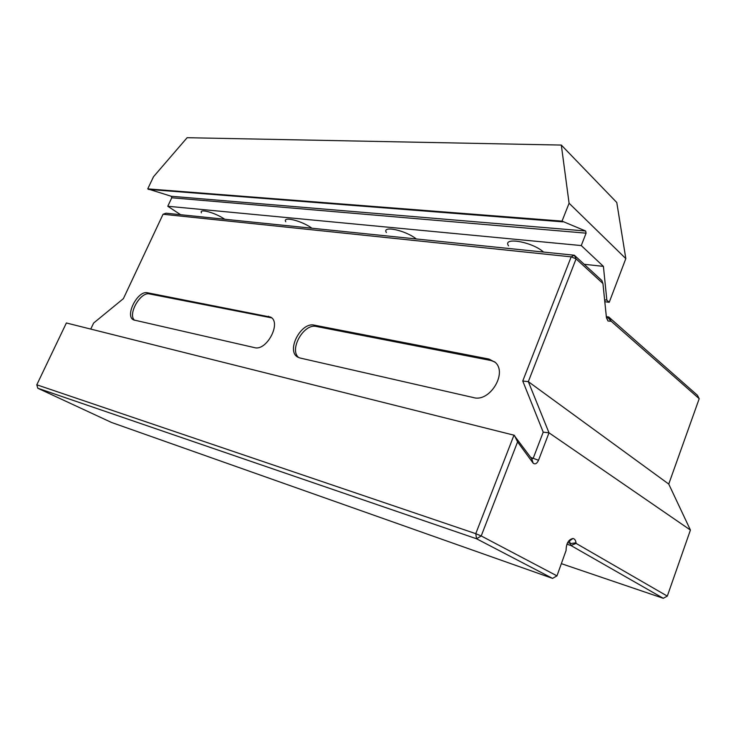<?xml version="1.0" encoding="UTF-8"?>
<svg xmlns="http://www.w3.org/2000/svg" width="736" height="736" viewBox="0 0 736 736"><rect width="100%" height="100%" fill="white"/><g stroke="black" fill="none" stroke-linecap="round" stroke-linejoin="round"><path stroke-width="1.1" d="M163.061 214.25L166.032 213.21L574.328 255.226L601.873 280.572L602.94 283.516L576.086 258.87L528.328 381.653L549.001 432.814L538.522 460.267C536.93 463.625 535.164 464.609 533.204 463.22L517.574 441.904L481.215 535.955L556.968 575.865L566.067 550.519C566.214 543.462 568.514 539.451 572.976 538.494C574.641 538.816 575.653 540.252 576.021 542.8L576.095 543.407L667.313 596.105L690.423 530.058L549.001 432.814L543.214 432.161L522.753 381.018L571.182 256.855L163.061 214.25L123.39 298.65L93.61 323.067L90.758 329.084M690.423 530.058L668.748 484.067L528.328 381.653L522.753 381.018M668.748 484.067L699.2 398.691L611.211 321.255L608 320.997L606.372 317.05L602.94 283.516M111.513 422.464L552.561 578.395L476.56 538.77L37.803 388.24L111.513 422.464M513.967 435.178L66.378 322.975L36.8 384.799L475.769 533.674L513.967 435.178L531.944 459.062L533.287 458.086L543.214 432.161M147.476 292.772C137.669 290.122 124.347 316.305 133.694 319.948L254.546 347.631C266.616 351.339 281.695 322.745 270.692 317.133L147.476 292.772L149.472 293.931L271.667 317.869M300.03 358.009L473.625 397.615C489.67 402.417 507.656 373.198 495.31 362.406L488.962 359.058L314.244 325.146C300.858 321.66 285.724 351.265 297.933 357.199L300.03 358.009M606.427 317.501L608.746 316.995L606.326 316.636M611.211 321.255L608.746 316.995L697.406 395.26L699.2 398.691M561.485 563.702L663.265 598.294L570.934 545.514L569.526 541.374L568.477 541.236M576.095 543.407L570.934 545.514L566.922 544.208M36.8 384.799L37.803 388.24M475.769 533.674L476.56 538.77L481.215 535.955L475.769 533.674M514.4 435.362L517.574 441.904M556.968 575.865L552.561 578.395M667.313 596.105L663.265 598.294M571.182 256.855L576.086 258.87L574.328 255.226L571.182 256.855M298.862 357.65C288.622 350.069 303.72 323.141 316.305 326.462L490.976 360.511L494.813 361.937M134.541 320.243C127.429 314.447 140.512 291.447 149.472 293.931M569.084 203.237L561.31 145.066L616.777 202.501L625.821 258.612L569.084 203.237L562.028 221.122L585.672 231.012L586.086 233.165L581.265 245.566L603.41 266.377L606.841 300.132L604.606 299.837M603.41 266.377L584.172 264.279M224.747 219.254C215.225 212.667 198.775 208.187 201.452 212.833M311.917 228.224C301.751 220.699 282.201 215.933 285.743 221.738M416.282 238.961C405.499 230.221 381.598 225.225 386.382 232.548M543.508 252.052C532.257 241.748 502.026 236.615 508.567 245.879M561.31 145.066L187.128 137.706L153.511 176.732L147.734 188.885L171.23 196.264L171.764 197.772L167.78 206.255L180.624 214.71M562.028 221.122L147.734 188.885M562.801 221.849L148.516 189.41M581.265 245.566L167.78 206.255M606.841 300.132L609.233 302.294L604.799 301.696M609.233 302.294L625.821 258.612M538.522 460.267L530.638 457.387M611.174 321.282L607.853 317.52L606.4 317.308M576.021 542.8L570.694 543.554L567.658 542.57M531.696 458.841L532.956 462.916M314.244 325.146L316.305 326.462M488.962 359.058L490.976 360.511M268.401 316.241L270.452 317.52M585.672 231.012L171.23 196.264M586.086 233.165L171.764 197.772M569.526 541.374L568.597 541.07M531.769 458.924L533.204 463.22M569.029 541.208L572.976 538.494M606.482 317.832L608 320.997"/></g></svg>
